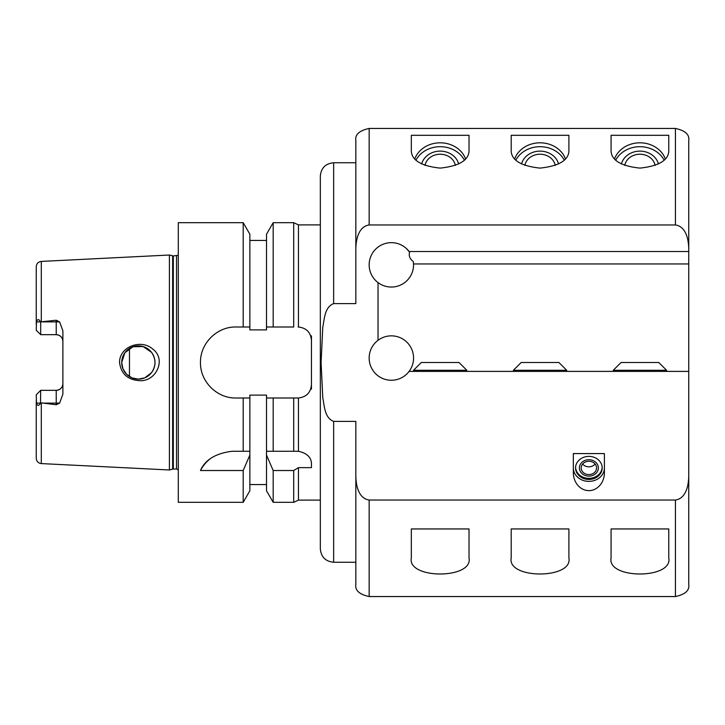 <?xml version="1.0" encoding="UTF-8"?>
<svg xmlns="http://www.w3.org/2000/svg" width="725" height="725" viewBox="0 0 725 725"><rect width="100%" height="100%" fill="white"/><g stroke="black" fill="none" stroke-linecap="round" stroke-linejoin="round"><path stroke-width="1.09" d="M655.11 165.436A15.379 13.313 0 0 0 639.921 154.217A15.379 13.313 0 0 0 624.742 165.436M658.418 163.986A18.941 16.403 0 0 0 639.921 151.126A18.941 16.403 0 0 0 621.425 163.986M664.127 160.143A26.635 23.064 0 0 0 639.921 146.695A26.635 23.064 0 0 0 615.715 160.143M614.51 158.965A26.635 23.064 180 0 1 639.921 142.807A26.635 23.064 180 0 1 665.332 158.965M555.232 165.436A15.379 13.313 0 0 0 540.053 154.217A15.379 13.313 0 0 0 524.864 165.436M558.549 163.986A18.941 16.403 0 0 0 540.053 151.126A18.941 16.403 0 0 0 521.556 163.986M564.258 160.143A26.635 23.064 0 0 0 540.053 146.695A26.635 23.064 0 0 0 515.847 160.143M514.641 158.965A26.635 23.064 180 0 1 540.053 142.807A26.635 23.064 180 0 1 565.464 158.965M455.363 165.436A15.379 13.313 0 0 0 440.175 154.217A15.379 13.313 0 0 0 424.995 165.436M458.671 163.986A18.941 16.403 0 0 0 440.175 151.126A18.941 16.403 0 0 0 421.687 163.986M464.39 160.143A26.635 23.064 0 0 0 440.175 146.695A26.635 23.064 0 0 0 415.969 160.143M414.772 158.965A26.635 23.064 180 0 1 440.175 142.807A26.635 23.064 180 0 1 465.586 158.965M511.198 151.38L511.198 135.303L568.898 135.303L568.898 151.38C568.183 160.542 558.567 166.125 540.053 168.109C521.529 166.125 511.913 160.542 511.198 151.38M611.075 151.38L611.075 135.303L668.776 135.303L668.776 151.38C668.06 160.542 658.445 166.125 639.921 168.109C621.434 166.143 611.809 160.56 611.075 151.38M411.329 151.38L411.329 135.303L469.03 135.303L469.03 151.38C468.314 160.542 458.698 166.125 440.175 168.109C421.66 166.125 412.045 160.542 411.329 151.38M613.287 371.381L613.287 370.267L666.556 370.267L666.556 371.381M613.287 370.267L621.062 362.5L658.789 362.5L666.556 370.267M513.418 371.381L513.418 370.267L566.687 370.267L566.687 371.381M513.418 370.267L521.184 362.5L558.912 362.5L566.687 370.267M413.549 371.381L413.549 370.267L466.809 370.267L466.809 371.381M413.549 370.267L421.316 362.5L459.043 362.5L466.809 370.267M511.198 557.942L511.198 528.951L568.898 528.951L568.898 557.942C573.203 579.338 506.893 579.338 511.198 557.942M611.075 557.942L611.075 528.951L668.776 528.951L668.776 557.942C673.063 579.329 606.807 579.366 611.075 557.942M411.329 557.942L411.329 528.951L469.03 528.951L469.03 557.942C473.334 579.338 407.024 579.338 411.329 557.942M688.75 249.246L688.75 140.578C689.683 134.623 685.243 130.573 675.437 128.443L369.161 128.443C359.346 130.573 354.906 134.623 355.839 140.578L355.839 249.246C355.921 240.038 358.331 226.526 369.161 224.968L675.437 224.968C686.258 226.526 688.668 240.038 688.75 249.246L688.75 475.754C688.668 484.962 686.258 498.474 675.437 500.032L369.161 500.032C358.331 498.474 355.921 484.962 355.839 475.754L355.839 421.388L333.645 421.388C324.555 417.962 324.456 405.909 322.779 397.88L321.093 362.5L322.779 327.12C324.456 319.091 324.555 307.038 333.645 303.612L355.839 303.612L355.839 249.246M355.839 475.754L355.839 584.423C354.906 590.377 359.346 594.428 369.161 596.557L675.437 596.557C685.243 594.428 689.683 590.377 688.75 584.423L688.75 475.754M406.517 248.648L409.58 252.182A22.194 22.194 0 0 0 409.108 251.53L688.75 251.53M409.58 252.182C408.61 255.898 409.852 259.015 413.295 261.535L413.531 263.963A22.194 22.194 0 0 1 378.033 282.605A22.194 22.194 0 0 1 375.659 249.155A22.194 22.194 0 0 1 409.108 251.53M409.108 371.381A22.194 22.194 0 0 1 375.659 373.756A22.194 22.194 0 0 1 378.033 340.306A22.194 22.194 0 0 1 409.108 371.381L688.75 371.381M378.033 340.306L378.033 282.605M604.414 453.587L604.414 472.7A17.935 15.533 -90 0 1 588.881 490.635A17.935 15.533 -90 0 1 573.339 472.7L573.339 453.587L604.414 453.587M688.75 263.963L413.531 263.963M688.75 247.977L688.75 230.613M688.75 427.252L688.75 480.249M688.75 496.815L688.75 523.359M355.839 562.247L333.645 562.247C325.561 561.458 321.121 557.018 320.332 548.925L320.332 176.075C321.121 167.983 325.561 163.542 333.645 162.753L333.645 303.612M595.125 464.036A7.685 6.661 0 0 1 582.637 464.036M588.881 461.263A7.685 6.661 0 0 1 596.566 467.924A7.685 6.661 0 0 1 588.881 474.576A7.685 6.661 0 0 1 581.187 467.924A7.685 6.661 0 0 1 588.881 461.263M602.176 467.362A13.313 11.537 0 0 1 588.881 478.346A13.313 11.537 0 0 1 575.577 467.362M588.881 456.388A13.313 11.537 0 0 1 602.194 467.924A13.313 11.537 0 0 1 588.881 479.452A13.313 11.537 0 0 1 575.559 467.924A13.313 11.537 0 0 1 588.881 456.388M588.881 459.713A9.47 8.202 180 0 0 580.671 472.02A9.47 8.202 180 0 0 597.083 472.02A9.47 8.202 180 0 0 588.881 459.713M604.414 467.924A15.533 13.458 0 0 1 588.881 481.373A15.533 13.458 0 0 1 573.339 467.924M311.451 389.135L311.451 384.694C310.753 392.587 306.421 397.028 298.455 398.007L293.697 398.007L293.697 451.276L298.455 451.276C307.355 453.279 311.687 457.711 311.451 464.589L311.451 467.634L298.455 467.634L293.697 470.525L293.697 502.325L298.455 500.105L298.455 467.634M298.138 326.993L298.455 326.993C306.421 327.972 310.753 332.413 311.451 340.306L311.451 335.865M298.138 398.007L266.51 398.007L266.51 395.116L249.862 395.116L249.862 455.083L243.192 470.525L243.192 502.325L178.287 502.325L178.287 222.675L243.192 222.675L243.192 326.993L249.862 326.993L249.862 329.884L266.51 329.884L266.51 326.993L293.697 326.993L293.697 222.675L298.455 224.895L298.455 326.993M243.192 470.525L200.481 470.525C205.066 459.804 215.588 453.388 232.054 451.276L249.862 451.276M249.862 398.007L243.192 398.007L243.192 451.276M243.192 398.007L235.997 398.007C216.965 398.442 200.055 381.531 200.481 362.5C200.055 343.469 216.965 326.558 235.997 326.993L243.192 326.993M249.862 455.083L249.862 490.771L243.192 502.325M243.192 222.675L249.862 234.229L249.862 326.993M293.697 470.525L273.18 470.525L273.18 502.325L293.697 502.325M273.18 470.525L266.51 455.083L266.51 490.771L273.18 502.325M266.51 455.083L266.51 451.276L293.697 451.276M266.51 398.007L266.51 451.276M209.715 459.179A35.507 35.507 0 0 0 200.481 470.525M273.18 326.993L273.18 222.675L266.51 234.229L266.51 326.993M273.18 398.007L273.18 451.276M298.455 451.276L298.455 398.007M311.451 340.306L311.451 384.694M320.332 500.105L298.455 500.105M139.173 380.625C127.573 379.764 121.03 373.719 119.552 362.5C119.29 346.396 141.574 338.693 152.848 349.169C166.877 359.528 155.721 382.247 139.173 380.625M121.7 362.5A16.648 16.648 0 0 0 146.667 376.918A16.648 16.648 0 0 0 146.667 348.082A16.648 16.648 0 0 0 121.7 362.5L122.969 368.88L126.576 374.272L131.968 377.879L138.339 379.148L144.719 377.879L151.498 372.695C156.12 365.898 156.12 359.102 151.498 352.305L143.133 346.559L132.992 346.74L124.845 352.767L121.7 362.5M36.25 394.772L40.691 390.331L39.803 391.219L40.691 390.331L40.5 403.118C38.869 406.082 37.528 406.082 36.477 403.118L36.25 394.772L40.691 390.331L56.224 390.331A6.661 6.661 0 0 0 62.885 383.67C62.549 387.657 60.329 389.878 56.224 390.331L56.224 403.118L59.604 403.118L62.885 394.183L62.885 330.817L59.604 321.882L56.224 320.233L56.224 334.669C60.329 335.122 62.549 337.343 62.885 341.33A6.661 6.661 0 0 0 56.224 334.669L40.691 334.669L36.25 330.228L36.477 321.882C37.528 318.918 38.869 318.918 40.5 321.882L56.224 320.233M178.287 255.291L173.329 255.97L169.414 255.019L41.307 261.417C38.217 261.852 36.531 263.628 36.25 266.737L36.25 324.338M42.703 403.118L56.224 403.118L56.224 404.767L40.691 402.783M36.25 400.662L36.25 458.263C36.531 461.372 38.217 463.148 41.307 463.583L169.414 469.981L169.414 255.019M56.224 404.767L59.604 403.118M36.25 330.228L40.691 334.669L40.691 322.217M129.467 348.426L129.467 376.574M675.437 224.968L675.437 128.443M369.161 224.968L369.161 128.443M333.645 562.247L333.645 421.388M675.437 596.557L675.437 500.032M369.161 596.557L369.161 500.032M41.307 261.417L41.307 322.054M36.477 403.118L40.5 403.118M41.307 402.946L41.307 463.583M36.477 321.882L40.5 321.882M42.703 321.882L59.604 321.882M56.224 390.331A6.661 6.661 0 0 0 62.885 383.67M172.641 255.88L172.641 469.12L169.414 469.981M173.329 255.97L173.329 469.03L172.641 469.12M176.519 255.97L176.519 469.03L178.287 469.709M355.839 162.753L333.645 162.753M249.862 484.563L266.51 484.563M249.862 240.437L266.51 240.437M320.332 224.895L298.455 224.895M273.18 222.675L293.697 222.675M173.329 469.03L176.519 469.03"/></g></svg>
